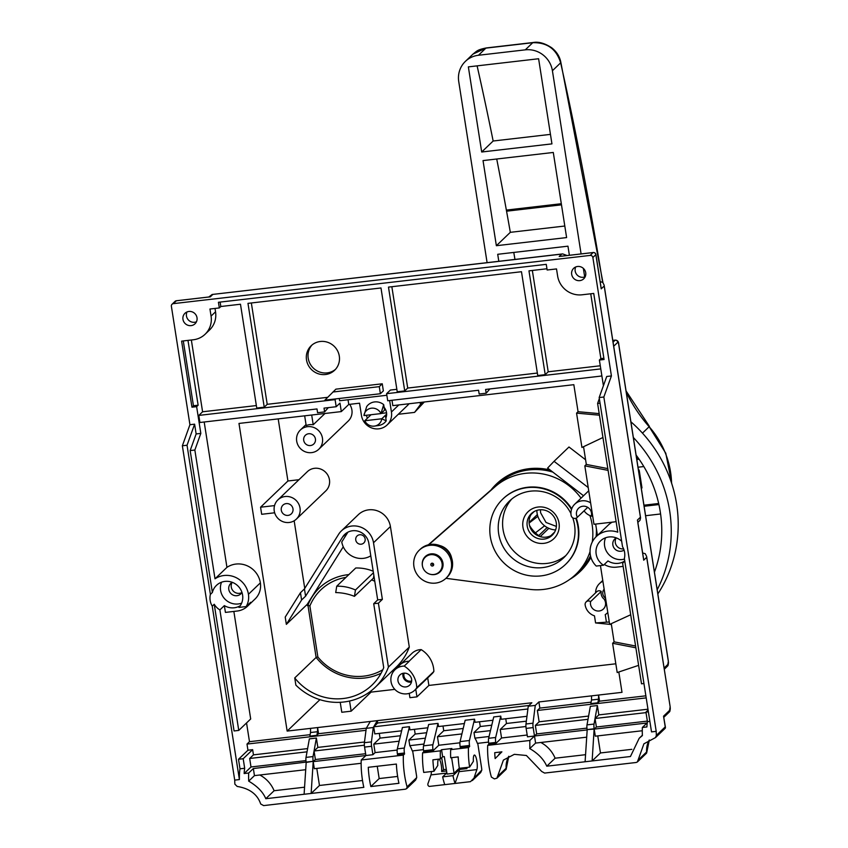<?xml version="1.0" encoding="UTF-8"?>
<svg xmlns="http://www.w3.org/2000/svg" width="848" height="848" viewBox="0 0 848 848"><rect width="100%" height="100%" fill="white"/><g stroke="black" fill="none" stroke-linecap="round" stroke-linejoin="round"><path stroke-width="1.27" d="M208.809 296.991L212.159 294.479L561.683 254.103L559.192 256.488L593.144 252.556L590.166 255.418A2.427 2.321 -133.8 0 1 592.869 257.506L611.419 375.94L603.85 397.012L656.204 731.347A27.009 6.212 83.4 0 0 656.363 735.396L655.546 737.559L643.908 743.823L637.41 761.939L636.159 762.49L544.617 773.079L541.692 771.468L526.396 755.494L514.323 754.338L503.415 760.084L496.917 778.199L494.384 778.899L491.384 777.075A27.009 6.212 -96.6 0 1 487.685 745.36L488.861 744.226L495.879 743.42L501.55 737.983L527.18 735.015M305.715 769.698L254.453 775.623L253.351 768.553L248.687 773.016L244.15 773.546A27.009 6.212 83.4 0 1 244.68 768.267L239.995 768.807A27.009 6.212 -96.6 0 0 239.401 779.577L234.716 780.118L182.362 445.783L187.037 445.242L210.399 594.374L212.382 592.466L190.164 450.574L196.142 433.943L200.828 433.402L196.63 406.648L191.955 407.188L181.61 341.129L193.312 339.772A21.804 20.903 -133.8 0 0 205.078 334.271A21.804 20.903 -133.8 0 0 211.067 316.103L209.954 309.022L219.325 307.941L218.434 302.28L546.26 264.343L547.151 270.003L556.511 268.922L557.624 275.992A21.804 20.903 -133.8 0 0 582.025 294.797L593.727 293.44L604.073 359.499L599.388 360.04L603.416 385.723M196.142 433.943L194.616 424.17L189.931 424.721L171.381 306.276A2.427 2.321 -133.8 0 1 173.352 303.648L176.342 300.786L209.064 296.97M590.166 255.418L173.352 303.648M611.419 375.94L606.733 376.48L599.165 397.553L622.517 546.684A15.741 15.094 46.2 0 1 624.616 552.44A15.741 15.094 46.2 0 1 624.361 558.482L651.518 731.888L656.204 731.347M197.012 317.724A7.272 6.964 46.2 0 1 187.79 325.219A7.272 6.964 46.2 0 1 184.959 313.294A7.272 6.964 46.2 0 1 197.012 317.724M585.724 272.749A7.272 6.964 46.2 0 1 576.502 280.232A7.272 6.964 46.2 0 1 573.672 268.307A7.272 6.964 46.2 0 1 585.724 272.749M575.718 266.972A7.272 6.964 -133.8 0 0 585.152 276.808M561.418 256.191L559.192 256.488L561.334 256.234M600.766 286.02L601.211 288.85L600.84 286.062M600.151 281.663L602.758 282.384L604.126 285.108L640.579 517.884L640.007 520.269L637.855 522.41M312.043 344.977A16.96 16.25 -133.8 0 0 308.206 358.269A16.96 16.25 -133.8 0 0 318.901 371.731A16.96 16.25 -133.8 0 0 335.448 369.389M339.295 356.096A16.96 16.25 46.2 0 1 334.631 370.237A16.96 16.25 46.2 0 1 317.767 373.576A16.96 16.25 46.2 0 1 306.51 359.891A16.96 16.25 46.2 0 1 311.174 345.751A16.96 16.25 46.2 0 1 328.038 342.422A16.96 16.25 46.2 0 1 339.295 356.096M327.678 397.32L267.215 404.316L251.347 302.969M396.853 389.317L390.387 390.059L386.603 393.684L387.716 400.765L478.569 390.25L479.162 394.023L486.19 393.207L489.868 388.946M386.858 395.274L339.613 400.744L339.264 398.496M382.257 383.794L379.268 386.656L380.381 393.737L383.36 390.875L382.257 383.794L335.893 389.158L324.879 400.161L335.882 398.878L335.087 399.641L198.814 415.414L202.587 411.789L256.35 405.567M546.949 268.763L528.972 270.851L545.222 374.657L537.738 375.526L521.478 271.72L388.479 287.101L404.729 390.917L397.235 391.787L380.985 287.97L247.976 303.361L264.237 407.178L267.215 404.316M264.237 407.178L256.743 408.036L240.482 304.231L220.819 306.51L220.12 302.079M391.85 286.719L407.718 388.055L537.346 373.056M404.729 390.917L407.718 388.055M600.776 368.901L386.603 393.684M545.222 374.657L548.211 371.795L600.289 365.774M621.669 541.247A15.741 15.094 46.2 0 0 600.49 540.939A15.741 15.094 46.2 0 0 596.165 554.062A15.741 15.094 46.2 0 0 603.5 565.224L596.261 566.061A19.377 18.582 -133.8 0 1 590.303 554.74A21.804 20.903 -133.8 0 1 596.292 536.561A21.804 20.903 -133.8 0 1 608.058 531.071A21.804 20.903 -133.8 0 1 617.768 532.194L597.607 403.425L599.335 398.624M590.738 293.779L600.882 358.609L599.388 360.04M597.607 403.425L600.045 403.15M605.567 537.77A15.741 15.094 -133.8 0 0 604.613 545.953A15.741 15.094 -133.8 0 0 624.467 559.097M624.7 560.623A15.741 15.094 46.2 0 1 622.644 563.305L641.512 683.806L643.95 683.53M624.287 561.281A15.741 15.094 46.2 0 1 607.984 560.931L603.5 565.224M649.875 721.372L647.437 721.659L645.943 712.119L648.105 710.052M648.381 711.843L645.943 712.119M647.437 721.659A27.009 6.212 -96.6 0 0 646.907 726.937L642.371 727.457A27.009 6.212 -96.6 0 0 642.392 735.587L639.201 738.258L630.446 756.511L546.78 766.189C543.727 759.299 538.077 753.437 529.83 748.625L529.83 740.484L487.685 745.36M494.723 752.674A27.009 6.212 83.4 0 0 495.147 758.568L501.889 751.847L494.723 752.674M529.693 748.625L535.597 743.092L534.494 736.011L587.176 729.916L585.099 761.758M529.83 740.484L534.494 736.011L533.169 727.584A4.844 1.113 83.4 0 1 533 723.196L525.983 724.001L528.251 706.225L531.855 702.769L287.154 731.082L319.929 699.674M586.699 737.177L535.597 743.092M586.943 728.103L536.678 733.923L534.494 736.011L527.467 736.827L526.142 728.4A4.844 1.113 -96.6 0 1 525.983 724.001M646.028 712.617L595.052 718.5L596.388 727.012L594.204 729.11L587.123 729.587A4.844 1.113 -96.6 0 1 587.007 724.87L588.024 719.305L535.353 725.422L536.678 733.923M618.817 671.987L622.008 692.339L538.883 701.953L539.847 708.091L537.356 710.476L539.127 721.796L535.353 725.422M538.883 701.953L535.279 705.409L533 723.196M539.847 708.091L591.109 702.155M394.818 689.371L371.053 692.116L370.883 691.035M409.255 693.357L409.923 697.681L416.951 696.865L415.753 689.233M615.818 663.793L428.887 685.428L416.951 696.865M535.279 705.409L528.251 706.225M340.228 702.303L341.786 712.267L351.157 711.186L371.053 692.116M428.887 685.428L427.71 677.891M432.777 672.962A14.533 13.928 46.2 0 1 431.918 673.863L419.781 685.502A14.533 13.928 -133.8 0 0 420.576 684.665L415.541 689.382A14.236 13.642 -133.8 0 0 416.75 687.717A25.673 24.613 -133.8 0 0 416.453 684.474A25.673 24.613 -133.8 0 0 404.199 666.093L409.181 661.334A25.673 24.613 46.2 0 0 409.065 661.26L421.18 649.621A25.673 24.613 46.2 0 1 433.561 668.065A25.673 24.613 46.2 0 1 433.869 671.468A14.321 13.727 46.2 0 1 432.777 672.962L420.619 684.58M409.054 661.249A14.321 13.727 46.2 0 0 399.864 664.949L412.001 653.32A14.321 13.727 46.2 0 1 421.18 649.621M341.362 530.922L358.28 514.715A19.377 18.582 46.2 0 1 377.551 510.899A19.377 18.582 46.2 0 1 390.419 526.534L409.298 647.077A58.13 55.735 46.2 0 1 396.058 667.323L375.166 687.346A58.13 55.735 -133.8 0 0 388.405 667.1L378.399 603.182L382.374 599.366L373.512 542.752A19.377 18.582 -133.8 0 0 360.644 527.106A19.377 18.582 -133.8 0 0 341.362 530.922A19.377 18.582 -133.8 0 0 338.585 534.346L304.443 588.894L300.468 592.71L285.214 617.079L286.348 624.361L307.241 604.338L307.432 605.578L307.93 605.101L316.124 657.433L294.744 677.934L295.867 685.12A58.13 55.735 -133.8 0 0 375.166 687.346M304.75 588.406L294.161 520.789M277.911 499.885L307.358 471.658A13.324 12.773 46.2 0 1 320.608 469.039A13.324 12.773 46.2 0 1 329.459 479.788A13.324 12.773 46.2 0 1 325.802 490.897L296.355 519.114A13.324 12.773 -133.8 0 0 300.012 508.005A13.324 12.773 -133.8 0 0 291.161 497.257A13.324 12.773 -133.8 0 0 277.911 499.885A13.324 12.773 -133.8 0 0 274.254 510.994A13.324 12.773 -133.8 0 0 283.094 521.743A13.324 12.773 -133.8 0 0 296.355 519.114M298.962 479.714L287.928 480.986L278.197 418.891M349.662 404.337A13.324 12.773 46.2 0 1 351.899 409.934A13.324 12.773 46.2 0 1 348.231 421.043L318.784 449.26A13.324 12.773 -133.8 0 0 322.452 438.151A13.324 12.773 -133.8 0 0 313.601 427.403A13.324 12.773 -133.8 0 0 300.351 430.031A13.324 12.773 -133.8 0 0 296.694 441.14A13.324 12.773 -133.8 0 0 305.534 451.889A13.324 12.773 -133.8 0 0 318.784 449.26M424.318 401.984L414.555 412.393L420.47 404.496L420.152 402.471M588.226 487.547L554.051 461.312L568.976 447.002L585.586 459.764M590.918 557.39A60.558 58.056 46.2 0 1 580.308 571.382A60.558 58.056 46.2 0 1 580.212 571.478M496.409 484.049A60.558 58.056 46.2 0 1 496.504 483.954A60.558 58.056 46.2 0 1 550.119 470.015M569.623 579.481A60.558 58.056 -133.8 0 0 580.106 571.573A60.558 58.056 -133.8 0 0 590.876 557.274M597.236 535.66A60.558 58.056 -133.8 0 0 597.321 534.653M550.585 470.364A60.558 58.056 -133.8 0 0 496.303 484.144A60.558 58.056 -133.8 0 0 491.003 489.996M384.123 407.337A10.42 9.985 46.2 0 1 385.819 418.149M367.46 418.159A10.42 9.985 46.2 0 1 366.442 415.266M328.293 407.634L324.614 411.905L324.021 408.132L336.2 406.722L339.984 403.097L341.309 411.587L348.772 404.443L359.541 403.192L361.46 415.467A15.497 14.861 -133.8 0 0 371.753 427.975A15.497 14.861 -133.8 0 0 387.176 424.922A15.497 14.861 -133.8 0 0 391.437 411.99L389.645 400.542M348.772 404.443L348.04 399.768M408.99 403.765A15.497 14.861 46.2 0 1 407.475 405.471L387.176 424.922M391.988 400.267L392.825 405.63L573.831 384.685L578.06 411.704L599.197 413.612M336.2 406.722L335.087 399.641M324.614 411.905L317.587 412.722L316.993 408.948L199.916 422.495L198.814 415.414M196.63 406.648L198.125 405.217L187.98 340.387M191.351 339.995L202.587 411.789M212.382 592.466A15.741 15.094 46.2 0 1 216.463 585.374A15.741 15.094 46.2 0 1 232.129 582.269A15.741 15.094 46.2 0 1 242.581 594.978A15.741 15.094 46.2 0 1 238.935 607.412L246.174 606.574A19.377 18.582 -133.8 0 0 248.432 594.3A21.804 20.903 -133.8 0 0 224.031 575.506A21.804 20.903 -133.8 0 0 215.01 578.802L226.946 567.354L204.188 421.997M215.01 578.802L194.849 450.034L190.164 450.574M200.828 433.402L194.849 450.034M191.955 407.188L193.439 405.757L198.125 405.217M193.439 405.757L183.295 340.928M215.01 308.439L215.54 311.81A21.804 20.903 46.2 0 1 209.551 329.989L205.078 334.271M220.819 306.51L219.325 307.941M532.343 270.459L548.211 371.795M600.882 358.609L603.882 358.259M332.904 392.02L379.268 386.656M380.381 393.737L335.882 398.878M287.154 731.082L238.977 423.438L341.309 411.587M226.946 567.354A21.804 20.903 46.2 0 1 235.967 564.058A21.804 20.903 46.2 0 1 260.368 582.862A19.377 18.582 46.2 0 1 255.047 599.017L247.584 606.161A19.377 18.582 -133.8 0 0 250.648 602.281L246.174 606.574M239.401 779.577L212.244 606.172L214.237 604.264L234.069 730.955L238.754 730.414L250.69 718.977L233.857 611.429M310.114 734.675L249.482 741.693L246.545 722.941M310.569 728.358L310.506 732.524L317.534 731.718L317.587 727.552L318.562 733.7L316.876 735.311L309.859 736.128L310.506 732.524M317.534 731.718L316.876 735.311M366.347 728.167L318.562 733.7M364.364 745.212L314.057 751.01L315.392 759.522L313.209 761.621L365.891 755.526L364.576 747.088A4.844 1.113 -96.6 0 1 364.407 742.7L366.251 728.337L370.29 721.468M315.392 759.522L365.615 753.713M366.251 728.337L373.268 727.52L371.435 741.883A4.844 1.113 83.4 0 0 371.594 746.282L372.919 754.709L365.891 755.526L361.237 759.988A27.009 6.212 -96.6 0 0 363.824 787.357L311.131 793.463L313.209 761.621L314.311 768.701L361.142 763.285M316.792 768.415L319.463 785.481L362.509 780.499M319.463 785.481L311.131 793.463L304.103 794.269L306.181 762.437L313.156 761.281A4.844 1.113 83.4 0 1 313.039 756.575L306.011 757.391L307.029 751.826L249.672 758.483L250.997 766.974L244.15 773.546M259.838 775.008A30.274 29.023 46.2 0 1 274.116 790.728L304.57 787.198M304.103 794.269L265.784 798.71L274.116 790.728M248.687 773.016A27.009 6.212 83.4 0 0 248.708 781.146C257.368 786.244 263.06 792.096 265.784 798.71M427.858 727.764L409.934 729.842L409.436 726.694L404.337 748.042L397.32 748.858A4.844 1.113 -96.6 0 0 397.383 753.819L397.532 754.794L404.56 753.989L403.383 755.112A27.009 6.212 83.4 0 0 407.093 786.838L406.648 788.64L405.397 789.191L263.622 805.6L260.696 803.978C257.41 794.29 249.566 788.449 237.175 786.446L234.875 784.167A27.009 6.212 -96.6 0 1 234.716 780.118M403.383 755.112L361.237 759.988M398.942 783.298A27.009 6.212 -96.6 0 1 396.376 764.059L368.276 767.302A27.009 6.212 83.4 0 0 370.841 786.552L398.942 783.298M377.243 766.263L379.173 778.57L397.638 776.429M379.173 778.57L370.841 786.552M254.453 775.623L248.708 781.146M253.351 768.553L306.128 762.098A4.844 1.113 -96.6 0 1 306.011 757.391M250.997 766.974L305.948 760.614M244.68 768.267L243.185 758.727L252.64 749.664L253.457 754.858L307.612 748.593M249.672 758.483L253.457 754.858M243.185 758.727L238.511 759.267L239.995 768.807M249.482 741.693L246.991 744.078L247.955 750.215L252.64 749.664M238.511 759.267L247.955 750.215M365.997 730.308L246.991 744.078M307.029 751.826L309.361 738.873L316.378 738.057L317.852 747.406L364.492 742.011M316.378 738.057L314.057 751.01L317.852 747.406M314.057 751.01L313.039 756.575M212.244 606.172A15.741 15.094 46.2 0 1 210.145 600.416A15.741 15.094 46.2 0 1 210.399 594.374M182.362 445.783L189.931 424.721M567.111 255.534L562.669 253.912L212.159 294.479M187.016 311.947A7.272 6.964 -133.8 0 0 196.45 321.795M208.534 297.065L210.293 296.864L212.784 294.479M232.182 582.353A7.272 6.964 -133.8 0 0 241.934 592.529M241.966 592.455A7.272 6.964 46.2 0 1 228.79 589.445A7.272 6.964 46.2 0 1 232.257 582.322M221.54 582.216A15.741 15.094 -133.8 0 0 220.597 590.399A15.741 15.094 -133.8 0 0 241.627 603.161M240.26 605.716A15.741 15.094 46.2 0 1 224.36 605.62L225.42 612.404L237.133 611.048A19.377 18.582 -133.8 0 0 247.584 606.161M238.754 730.414L219.886 609.913L224.36 605.62M219.886 609.913A15.741 15.094 46.2 0 1 214.237 604.264M194.616 424.17L187.037 445.242M642.646 552.981L645.243 553.702L646.611 556.426L670.196 707.02L646.685 557.316L643.696 560.178L643.335 557.39M406.648 788.64L415.594 780.075L416.697 777.637A4.844 1.113 83.4 0 0 416.453 775.146L412.658 750.872M477.753 743.346L481.547 767.61A4.844 1.113 83.4 0 1 481.791 770.101L470.502 781.665L455.047 783.446L459.075 771.659A7.749 1.781 83.4 0 0 459.446 769.465L466.941 768.595A7.749 1.781 83.4 0 0 466.983 767.429M646.621 753.077L646.611 751.985L646.356 753.363M506.129 769.337L506.118 768.235L506.129 769.337L496.917 778.199M488.861 744.226L488.702 743.251A4.844 1.113 -96.6 0 1 488.639 738.29L493.737 716.942L500.765 716.125L501.253 719.274L526.968 716.295M464.386 723.545L438.501 726.535L438.013 723.386L428.643 724.478L423.544 745.827A4.844 1.113 -96.6 0 0 423.608 750.777L432.978 749.696L433.127 750.681L423.767 751.763L422.58 752.897L440.377 750.83A27.009 6.212 83.4 0 0 440.398 758.96L442.667 756.787L444.31 756.596L447.044 774.054L454.062 773.238L459.287 768.224M492.953 720.238L475.028 722.305L474.541 719.168L465.17 720.249L460.072 741.597A4.844 1.113 -96.6 0 0 460.135 746.558L469.506 745.466L469.654 746.452L468.478 747.586L450.68 749.643L451.857 748.508L441.554 749.706L440.377 750.83M401.634 730.806L374.805 733.902L373.692 726.821L527.901 708.981M409.436 726.694L402.418 727.51L397.32 748.858M442.995 726.015L443.737 730.743L437.473 736.753L438.798 745.244L433.127 750.681M438.013 723.386L432.904 744.745A4.844 1.113 83.4 0 0 432.978 749.696M438.798 745.244L459.913 742.806M460.135 746.558L460.294 747.533L469.654 746.452M468.478 747.586A27.009 6.212 83.4 0 0 469.612 767.122L473.385 761.334A7.749 1.781 -96.6 0 1 473.725 755.907A7.749 1.781 -96.6 0 1 474.403 755.049A7.749 1.781 -96.6 0 1 476.894 761.228A7.749 1.781 -96.6 0 1 476.873 769.592L474.223 777.351M469.612 767.122L459.309 768.309A27.009 6.212 -96.6 0 1 458.196 756.904L450.701 757.773A27.009 6.212 -96.6 0 1 450.68 749.643M446.557 770.959L441.649 771.521L443.578 769.677L446.302 769.359M431.388 771.542A7.749 1.781 83.4 0 1 430.975 774.902L428.325 782.662C427.456 784.517 427.774 785.778 429.289 786.425L444.744 784.644A27.009 6.212 -96.6 0 1 442.667 776.863L452.97 775.666L459.446 769.465M442.667 776.863L446.854 772.846M443.578 769.677L441.702 757.709M440.398 758.96L432.904 759.829A27.009 6.212 83.4 0 0 434.017 771.245L437.791 765.458A7.749 1.781 -96.6 0 1 438.522 759.32A7.749 1.781 -96.6 0 1 438.819 759.172A7.749 1.781 -96.6 0 1 440.918 763.348A7.749 1.781 -96.6 0 1 441.649 771.521M442.667 756.787L441.554 749.706M451.624 757.656L454.062 773.238M458.28 758.483L458.026 756.914M434.017 771.245L423.714 772.433A27.009 6.212 -96.6 0 1 422.58 752.897M452.97 775.666A27.009 6.212 83.4 0 0 455.047 783.446L444.744 784.644M474.541 719.168L469.432 740.516A4.844 1.113 83.4 0 0 469.506 745.466M479.523 721.786L480.265 726.513L474 732.524L474.88 738.142A26.648 6.127 83.4 0 1 477.382 743.389L488.554 742.095M437.473 736.753L461.906 733.923M443.737 730.743L463.199 728.496M491.766 725.188L480.265 726.513M490.473 730.616L474 732.524M489.063 736.499L474.88 738.142M472.315 780.563L480.689 772.539L481.791 770.101M423.767 751.763L423.608 750.777M414.428 729.322L415.17 734.05L408.906 740.06L409.785 745.668A26.648 6.127 83.4 0 1 412.287 750.925L423.459 749.632M404.56 753.989L404.411 753.003A4.844 1.113 83.4 0 1 404.337 748.042M372.919 754.709L375.102 752.611L397.161 750.067M529.004 705.504L377.678 723.015L377.307 720.652L373.268 727.52M377.678 723.015L373.692 726.821M495.879 743.42L495.73 742.435A4.844 1.113 83.4 0 1 495.667 737.474L488.639 738.29M500.765 716.125L495.667 737.474M505.747 718.754L506.489 723.482L500.225 729.492L501.55 737.983M526.343 721.182L506.489 723.482M525.94 726.513L500.225 729.492M375.102 752.611L373.777 744.12L380.042 738.11L379.3 733.382M373.777 744.12L399.154 741.184M380.042 738.11L400.447 735.757M426.671 732.714L415.17 734.05M425.378 738.152L408.906 740.06M423.968 744.035L409.785 745.668M655.546 737.559L664.938 728.559L665.235 726.895L665.351 728.103M670.143 707.126A2.427 0.562 83.4 0 1 670.015 709.967L663.549 716.168L665.447 727.404M643.261 557.337L637.802 522.527M592.869 257.506L595.858 254.644L601.211 288.85L604.2 285.999L640.41 517.206L637.42 520.068L637.77 521.87M616.21 537.918A7.272 6.964 -133.8 0 0 623.609 548.868M624.064 550.098A7.272 6.964 46.2 0 1 614.811 538.946A7.272 6.964 46.2 0 1 616.273 537.886M324.975 413.485L313.219 424.753L311.693 415.022M304.665 415.838L306.192 425.569A13.324 12.773 46.2 0 1 313.219 424.753M303.711 440.324A6.053 5.809 46.2 0 1 311.407 434.081A6.053 5.809 46.2 0 1 313.76 444.013A6.053 5.809 46.2 0 1 303.711 440.324M287.928 480.986L260.569 507.21L261.672 514.291L274.667 512.786M274.54 505.599L260.569 507.21M281.282 510.178A6.053 5.809 46.2 0 1 288.967 503.935A6.053 5.809 46.2 0 1 291.32 513.867A6.053 5.809 46.2 0 1 281.282 510.178M409.298 647.077L388.405 667.1M378.399 603.182L373.714 603.723L377.689 599.907L382.374 599.366M373.714 603.723L383.72 667.641A53.286 51.092 46.2 0 1 372.007 685.089A53.286 51.092 46.2 0 1 294.744 677.934M304.443 588.894L305.587 596.176L342.634 536.985A14.533 13.928 46.2 0 1 344.723 534.42A14.533 13.928 46.2 0 1 359.17 531.558A14.533 13.928 46.2 0 1 368.827 543.292L377.689 599.907M319.399 587.887A53.286 51.092 -133.8 0 0 307.93 605.101L309.88 605.96L317.873 656.999L316.124 657.433A53.286 51.092 -133.8 0 0 381.112 673.185M317.873 656.999A50.869 48.76 -133.8 0 0 382.851 669.708M374.763 581.23A50.869 48.76 -133.8 0 0 371.572 579.926M345.952 577.382A50.869 48.76 -133.8 0 0 309.88 605.96M307.432 605.578A53.286 51.092 46.2 0 1 311.513 597.522A53.286 51.092 46.2 0 1 319.155 588.13A53.286 51.092 46.2 0 1 348.857 574.594M355.46 589.985A42.633 40.874 -133.8 0 0 336.73 586.212L335.713 592.572A53.286 51.092 46.2 0 1 354.443 596.345L355.46 589.985L373.438 572.75M373.873 575.495L373.449 578.135L354.443 596.345M373.449 578.135A53.286 51.092 46.2 0 1 374.339 578.495M343.26 546.79L307.241 604.338M286.348 624.361L301.602 599.992L305.587 596.176M347.934 532.141L341.765 541.989A19.377 18.582 -133.8 0 0 370.788 555.822M336.73 586.212L355.736 568.001A42.633 40.874 46.2 0 1 373.194 571.223M355.757 540.017A4.844 4.643 46.2 0 1 361.916 535.024A4.844 4.643 46.2 0 1 363.803 542.974A4.844 4.643 46.2 0 1 355.757 540.017M300.468 592.71L301.602 599.992M349.567 701.02L351.157 711.186M414.555 412.393L398.284 414.28M422.929 402.153L420.47 404.496M601.889 375.982L485.597 389.433L486.19 393.207M578.06 411.704L576.566 413.135L581.94 447.458L602.939 437.504M583.541 446.705L586.318 464.428L584.823 465.859L593.971 524.265L614.652 521.88A21.804 20.903 46.2 0 1 616.093 521.478M595.656 524.075L597.448 535.459M600.437 565.574L609.659 624.404L630.7 614.758M611.26 623.672L614.1 641.851L612.606 643.282L617.196 672.538L638.618 665.351M605.705 599.154A3.636 3.487 -133.8 0 0 604.624 599.992A7.749 7.431 46.2 0 1 595.667 610.56A7.749 7.431 46.2 0 1 590.579 601.624A3.636 3.487 -133.8 0 0 585.141 604.931A13.324 12.773 -133.8 0 0 594.48 615.849L595.582 622.941L609.277 621.987M602.907 581.293A13.324 12.773 -133.8 0 0 599.441 583.625A13.324 12.773 -133.8 0 0 595.625 592.805M586.138 601.9L596.78 591.703A3.636 3.487 46.2 0 1 601.232 591.416A7.749 7.431 -133.8 0 0 604.921 599.684M605.546 598.147A6.053 5.809 46.2 0 1 604.147 589.212M606.362 621.69L605.249 614.609A13.324 12.773 -133.8 0 0 607.232 613.062A13.324 12.773 -133.8 0 0 607.793 612.489M601.232 591.416L590.579 601.624M611.387 624.499L609.786 624.34M609.638 624.329L595.582 622.941M590.621 502.843A13.324 12.773 -133.8 0 0 574.764 504.168A13.324 12.773 -133.8 0 0 571.096 515.277A3.636 3.487 -133.8 0 0 577.371 517.238A7.749 7.431 46.2 0 1 586.328 506.669A7.749 7.431 46.2 0 1 591.416 515.616A3.636 3.487 -133.8 0 0 592.71 516.178M574.764 504.168L588.385 491.109A13.324 12.773 46.2 0 1 588.735 490.791M584.081 510.825A13.324 12.773 -133.8 0 0 592.741 516.421M577.128 517.492L587.717 507.337L577.371 517.238M554.051 461.312L547.607 468.075L583.541 495.751M599.451 415.191L576.566 413.135M586.318 464.428L607.815 468.605M608.09 470.375L584.823 465.859M596.292 536.561L608.239 525.124A21.804 20.903 46.2 0 1 612.214 522.156M604.285 564.471A19.377 18.582 -133.8 0 0 616.475 567.153L623.121 566.39M598.518 699.197L597.872 702.791L590.844 703.607L591.501 700.003L598.518 699.197L598.582 695.042L599.557 701.179L645.869 695.826M597.872 702.791L599.557 701.179M646.197 697.883L537.356 710.476M591.554 695.848L591.501 700.003M588.024 719.305L590.346 706.352L597.374 705.547L598.836 714.896L647.967 709.204M539.127 721.796L588.607 716.072M596.388 727.012L647.353 721.107M642.371 727.457L647.035 722.994L594.204 729.11L595.307 736.181L642.286 730.743M597.776 735.894L600.458 752.96L631.866 749.325M597.374 705.547L594.035 724.065A4.844 1.113 83.4 0 0 594.151 728.771L592.127 760.942L600.458 752.96M546.78 766.189L555.111 758.207L585.565 754.688M540.833 742.488A30.274 29.023 46.2 0 1 555.111 758.207M595.052 718.5L598.836 714.896M635.873 647.798L612.606 643.282M614.1 641.851L635.597 646.028M641.342 488.501L641.978 487.897L639.265 470.555L638.629 471.17M638.258 468.849A114.332 109.604 46.2 0 1 639.265 470.555M418.626 686.488A14.533 13.928 -133.8 0 0 419.781 685.502M433.869 671.468L421.7 683.085A25.673 24.613 46.2 0 0 421.721 682.947L416.75 687.717M404.199 666.093A14.236 13.642 -133.8 0 0 394.945 669.782A14.236 13.642 -133.8 0 0 391.034 681.644A14.236 13.642 -133.8 0 0 397.299 691.491A14.533 13.928 -133.8 0 0 414.789 690.166A14.533 13.928 -133.8 0 0 415.541 689.382M397.977 680.838A7.049 6.752 46.2 0 1 406.923 673.577A7.049 6.752 46.2 0 1 409.669 685.142A7.049 6.752 46.2 0 1 397.977 680.838M403.086 673.291A7.049 6.752 -133.8 0 0 411.471 682.046M411.662 680.986A6.053 5.809 46.2 0 1 404.157 673.153M420.513 684.612A14.533 13.928 46.2 0 1 419.76 685.396L414.789 690.166M603.85 397.012L599.165 397.553M529.491 525.378A31.493 30.189 -133.8 0 0 540.314 536.667M532.417 512.701A15.02 14.395 -133.8 0 0 529.862 526.64A15.02 14.395 -133.8 0 0 553.097 534.282M555.663 520.343A15.02 14.395 46.2 0 1 552.133 535.311A15.02 14.395 46.2 0 1 527.816 528.601A15.02 14.395 46.2 0 1 531.346 513.634A15.02 14.395 46.2 0 1 555.663 520.343M558.281 520.057A18.656 17.882 46.2 0 1 546.843 542.741A18.656 17.882 46.2 0 1 523.704 530.318A18.656 17.882 46.2 0 1 535.141 507.634A18.656 17.882 46.2 0 1 558.281 520.057M511.736 499.048A39.241 37.619 -133.8 0 0 504.613 535.968A39.241 37.619 -133.8 0 0 565.87 555.525M572.718 517.81A39.241 37.619 46.2 0 1 572.994 518.594A39.241 37.619 46.2 0 1 563.772 557.708A39.241 37.619 46.2 0 1 500.235 540.165A39.241 37.619 46.2 0 1 509.468 501.051A39.241 37.619 46.2 0 1 570.948 513.602M571.499 509.478A45.294 43.428 -133.8 0 0 519.919 489.137A45.294 43.428 -133.8 0 0 502.79 499.069A45.294 43.428 -133.8 0 0 492.137 544.215A45.294 43.428 -133.8 0 0 548.338 574.393A45.294 43.428 -133.8 0 0 565.468 564.471A45.294 43.428 -133.8 0 0 576.121 519.315A45.294 43.428 -133.8 0 0 575.76 518.287M502.79 499.069L503.182 498.688A45.294 43.428 46.2 0 1 520.322 488.755A45.294 43.428 46.2 0 1 571.722 508.821M576.237 518.107A45.294 43.428 46.2 0 1 576.523 518.934A45.294 43.428 46.2 0 1 565.87 564.09L565.468 564.471M581.05 498.147A59.583 57.123 -133.8 0 0 515.838 475.304A59.583 57.123 -133.8 0 0 495.126 486.688L428.823 544.702M445.942 578.315L529.332 589.307A59.583 57.123 -133.8 0 0 553.214 587.463A59.583 57.123 -133.8 0 0 575.76 574.403A59.583 57.123 -133.8 0 0 590.049 551.582M592.264 542.01A59.583 57.123 -133.8 0 0 589.954 515.573M425.208 557.263A10.176 9.752 -133.8 0 0 422.813 567.397A10.176 9.752 -133.8 0 0 439.285 571.944A10.176 9.752 -133.8 0 0 441.681 561.811A10.176 9.752 -133.8 0 0 425.208 557.263L426.597 555.928A10.176 9.752 46.2 0 1 428.802 554.359M442.338 568.478A10.176 9.752 46.2 0 1 440.674 570.609L439.285 571.944M433.593 564.206A1.452 1.389 46.2 0 1 433.254 565.658A1.452 1.389 46.2 0 1 430.901 565.001A1.452 1.389 46.2 0 1 431.24 563.56A1.452 1.389 46.2 0 1 433.593 564.206M432.035 563.189A1.452 1.389 -133.8 0 0 433.657 564.874M428.399 544.808L428.473 544.734A16.96 16.25 46.2 0 1 428.993 544.257L498.709 483.254A59.583 57.123 46.2 0 1 519.421 471.87A59.583 57.123 46.2 0 1 552.822 472.092M596.409 528.823A59.583 57.123 46.2 0 1 596.08 536.773M590.505 555.79A59.583 57.123 46.2 0 1 579.343 570.969L575.76 574.403M363.94 415.552L380.975 413.58A9.201 8.819 -133.8 0 0 363.94 415.552L366.665 406.616A12.116 11.607 46.2 0 1 383.699 404.644L380.975 413.58L385.437 409.298M386.646 414.121L381.791 418.774L364.757 420.746L371.032 414.736M384.557 410.146L383.699 404.644M385.374 415.34L386.232 420.841L381.791 418.774A9.201 8.819 -133.8 0 1 374.562 426.088L378.674 425.473A12.116 11.607 46.2 0 0 386.232 420.841M364.757 420.746A9.201 8.819 -133.8 0 0 374.562 426.088M439.762 545.561A15.741 15.094 46.2 0 1 451.592 557.899M419.23 550.235L420.226 549.281A19.377 18.582 46.2 0 1 430.678 544.395A19.377 18.582 46.2 0 1 450.542 555.366A19.377 18.582 46.2 0 1 447.044 577.255L446.048 578.209A19.377 18.582 -133.8 0 0 449.546 556.32A19.377 18.582 -133.8 0 0 429.692 545.349A19.377 18.582 -133.8 0 0 419.23 550.235A19.377 18.582 -133.8 0 0 415.743 572.124A19.377 18.582 -133.8 0 0 435.596 583.095A19.377 18.582 -133.8 0 0 446.048 578.209M425.781 556.065A10.653 10.218 -133.8 0 0 424.244 558.334M438.172 572.866A10.653 10.218 -133.8 0 0 440.494 571.425M422.495 566.188A10.653 10.218 46.2 0 1 441.935 559.881A10.653 10.218 46.2 0 1 430.254 574.287M581.092 253.912L552.408 70.723A24.221 23.225 -133.8 0 0 525.294 49.841L478.463 55.268A24.221 23.225 -133.8 0 0 465.393 61.374A24.221 23.225 -133.8 0 0 458.736 81.567L487.102 262.657M584.707 276.978L583.36 268.381M638.396 458.227L636.636 458.429M658.673 503.5L643.95 505.196M645.604 515.711L660.592 513.973M658.917 504.56L644.12 506.267M636.106 455.09A124.02 118.89 46.2 0 1 660.285 511.885A124.02 118.89 46.2 0 1 654.391 572.283M657.147 589.848A133.708 128.186 -133.8 0 0 669.655 510.803A133.708 128.186 -133.8 0 0 633.35 437.504M639.106 459.234L636.795 459.499M638.003 467.216L643.823 466.548M630.891 421.795A133.708 128.186 46.2 0 1 676.619 504.125A133.708 128.186 46.2 0 1 657.847 593.918M602.642 282.31A1004.191 231.016 83.4 0 0 560.655 62.826C556.436 49.036 547.13 42.336 532.745 42.707A9.688 2.226 -96.6 0 1 533.106 42.517L486.275 47.944A9.688 2.226 83.4 0 0 485.904 48.124L532.745 42.707L525.294 49.841M569.379 255.269L567.959 246.174L497.712 254.294L498.804 261.301M551.942 143.874L538.607 58.745L468.361 66.875L481.696 152.004L551.942 143.874M566.612 237.578L553.288 152.46L483.031 160.59L496.366 245.708L566.612 237.578M496.366 245.708L510.326 232.331A944.661 217.321 83.4 0 0 506.563 211.194A29.245 6.731 -96.6 0 1 506.362 210.071A944.661 217.321 83.4 0 0 496.727 159M561.312 203.721L506.362 210.081M510.326 232.331L564.8 226.024M481.696 152.004L493.154 141.012L550.458 134.376M493.154 141.012A944.661 217.321 83.4 0 0 477.106 65.868M514.959 259.435A944.661 217.321 83.4 0 0 513.782 252.439M486.275 47.944C477.413 49.746 477.18 50.806 472.993 54.092L485.904 48.124L478.463 55.268M554.634 532.078L550.829 535.724M548.847 528.336L540.218 536.604M538.734 535.597L547.172 527.509M537.865 516.326L529.131 523.036M535.417 532.862L544.596 525.813M534.123 511.567L531.208 514.365M529.088 522.474L537.356 514.556M536.858 510.39A19.377 18.582 -133.8 0 0 537.081 513.146A19.377 18.582 -133.8 0 0 555.599 529.947M540.42 509.765L540.6 512.743L546.027 522.474L556.373 526.417M663.549 716.168L665.235 726.895L656.363 735.396M593.346 252.545A2.427 0.562 83.4 0 0 593.24 252.513A2.427 0.562 83.4 0 0 593.144 252.556A2.427 2.321 46.2 0 1 595.858 254.644L595.815 254.453M398.793 404.941L391.437 411.99M215.54 311.81L211.067 316.103M306.128 762.098L313.156 761.281M209.392 296.927L176.426 300.743A2.427 2.427 0 0 0 175.027 301.4A2.427 2.321 46.2 0 1 176.342 300.786A2.427 0.562 -96.6 0 1 176.426 300.743A2.427 0.562 -96.6 0 1 176.532 300.764M248.432 594.3L260.368 582.862M613.698 346.228L617.8 342.295A2.427 0.562 83.4 0 1 618.669 344.171L668.33 661.26A2.427 0.562 83.4 0 1 668.203 664.101L664.09 668.033M668.203 664.101A2.427 2.321 46.2 0 1 667.535 666.115L668.372 661.164L618.722 344.065C618.595 341.521 617.45 340.196 615.277 340.112A4.844 1.113 83.4 0 0 615.097 340.207A2.427 2.321 46.2 0 1 617.8 342.295M612.797 340.472L615.097 340.207L613.062 342.147M670.121 706.946L669.348 711.981L663.857 717.249M670.015 709.967A2.427 2.321 46.2 0 1 669.369 711.97M506.267 768.68L508.8 756.257A23.013 22.059 -133.8 0 0 506.118 768.235L497.405 776.588M459.075 771.659L476.873 769.592M430.975 774.902L446.589 773.1M469.432 740.516L460.072 741.597M432.904 744.745L423.544 745.827M416.697 777.637L407.093 786.838M364.576 747.088L371.594 746.282M371.435 741.883L364.407 742.7M526.142 728.4L533.169 727.584M488.702 743.251L495.73 742.435M397.383 753.819L404.411 753.003M637.897 760.338L646.611 751.985A23.013 22.059 -133.8 0 1 649.271 740.007M373.512 542.752L390.419 526.534M342.634 536.985L347.362 532.449M587.123 729.587L594.151 728.771M594.035 724.065L587.007 724.87M421.732 683.096A14.321 13.727 46.2 0 1 420.64 684.601M428.431 544.798L428.993 544.257M498.709 483.254L495.126 486.688M381.123 413.442L386.55 412.817M552.408 70.723L560.655 62.826A9.688 3.911 -12.6 0 0 560.74 61.798L602.96 282.585M626.259 392.168A145.337 139.326 -133.8 0 0 649.155 426.724L642.466 433.137M671.574 483.116A87.196 83.592 46.2 0 0 670.556 472.05A87.196 83.592 46.2 0 0 649.155 426.724L665.797 453.256L671.796 483.816M506.563 211.194L561.482 204.834M601.052 287.398L595.911 254.538A2.427 2.427 0 0 0 593.24 252.513L560.274 256.329M498.709 754.519L501.444 751.89M175.027 301.4L172.049 304.262M667.535 666.115L664.281 669.242M615.277 340.112L612.786 340.398M646.346 753.374L637.41 761.939M649.303 739.997L646.77 752.42M643.537 558.715L637.685 521.319M306.033 424.583L300.351 430.031M602.769 580.435L599.441 583.625M607.793 612.521L607.232 613.062M605.673 598.964L604.868 599.737M639.403 738.067L642.371 735.227M399.917 665.012L394.945 669.782M626.057 390.917L649.43 426.427M533.106 42.517C538.533 41.488 544.702 43.227 551.624 47.721C556.521 51.59 559.553 56.286 560.74 61.798M465.393 61.374L473.004 54.081"/></g></svg>
